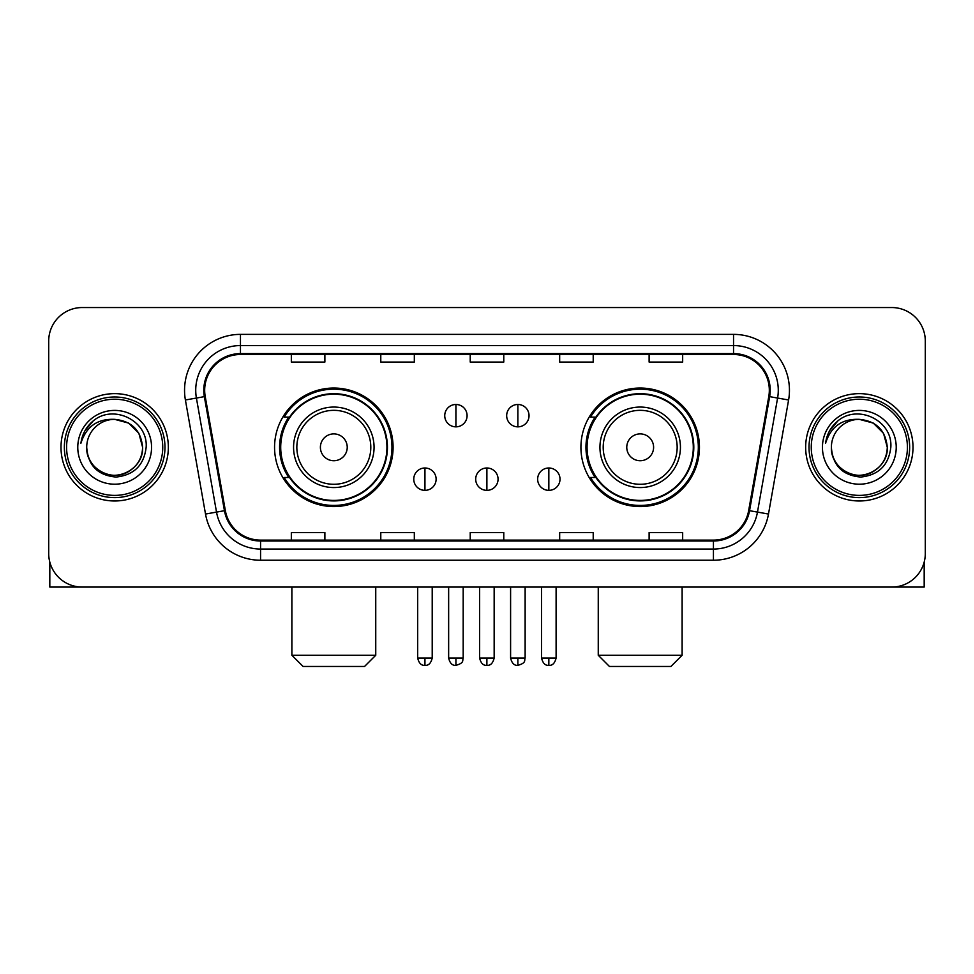 <?xml version="1.0" encoding="UTF-8"?>
<svg xmlns="http://www.w3.org/2000/svg" width="974" height="974" viewBox="0 0 974 974"><rect width="100%" height="100%" fill="white"/><g stroke="black" fill="none" stroke-linecap="round" stroke-linejoin="round"><path stroke-width="1.46" d="M580.918 447.309A59.256 59.256 0 0 0 640.186 506.565A59.256 59.256 0 0 0 699.442 447.309A59.256 59.256 0 0 0 640.186 388.042A59.256 59.256 0 0 0 580.918 447.309M274.558 447.309A59.256 59.256 0 0 0 333.814 506.565A59.256 59.256 0 0 0 393.082 447.309A59.256 59.256 0 0 0 333.814 388.042A59.256 59.256 0 0 0 274.558 447.309M288.767 477.491A54.227 54.227 0 0 1 288.767 417.116M595.138 477.491A54.227 54.227 0 0 1 595.138 417.116M48.7 341.083L48.7 553.524A33.542 33.542 0 0 0 82.242 587.066L891.758 587.066A33.542 33.542 0 0 0 925.3 553.524L925.3 341.083A33.542 33.542 0 0 0 891.758 307.541L82.242 307.541A33.542 33.542 0 0 0 48.7 341.083L48.7 553.524M60.997 447.309A53.667 53.667 0 0 0 114.664 500.977A53.667 53.667 0 0 0 168.344 447.309A53.667 53.667 0 0 0 114.664 393.642A53.667 53.667 0 0 0 60.997 447.309A53.667 53.667 0 0 0 114.664 500.977A53.667 53.667 0 0 0 168.344 447.309A53.667 53.667 0 0 0 114.664 393.642A53.667 53.667 0 0 0 60.997 447.309M805.656 447.309A53.667 53.667 0 0 0 859.336 500.977A53.667 53.667 0 0 0 913.003 447.309A53.667 53.667 0 0 0 859.336 393.642A53.667 53.667 0 0 0 805.656 447.309A53.667 53.667 0 0 0 859.336 500.977A53.667 53.667 0 0 0 913.003 447.309A53.667 53.667 0 0 0 859.336 393.642A53.667 53.667 0 0 0 805.656 447.309M204.674 390.282A35.782 35.782 0 0 1 240.456 354.499L733.544 354.499A35.782 35.782 0 0 1 768.778 396.491L748.665 510.546A35.782 35.782 0 0 1 713.431 540.107L260.569 540.107A35.782 35.782 0 0 1 225.335 510.546L205.222 396.491A35.782 35.782 0 0 1 204.674 390.282M203.785 390.282A36.671 36.671 0 0 0 204.345 396.649L224.446 510.705A36.671 36.671 0 0 0 260.569 541.008L713.431 541.008A36.671 36.671 0 0 0 749.554 510.705L769.655 396.649A36.671 36.671 0 0 0 733.544 353.611L240.456 353.611A36.671 36.671 0 0 0 203.785 390.282M185.401 399.985A55.908 55.908 0 0 1 240.456 334.374L733.544 334.374A55.908 55.908 0 0 1 788.599 399.985L768.486 514.041A55.908 55.908 0 0 1 713.431 560.233L260.569 560.233A55.908 55.908 0 0 1 205.514 514.041L185.401 399.985L196.407 398.049A44.719 44.719 0 0 1 240.456 345.563L733.544 345.563A44.719 44.719 0 0 1 777.593 398.049L757.48 512.093A44.719 44.719 0 0 1 713.431 549.056L260.569 549.056A44.719 44.719 0 0 1 216.52 512.093L196.407 398.049A44.719 44.719 0 0 1 195.737 390.282M891.758 307.541L82.242 307.541M82.242 587.066L891.758 587.066M925.3 553.524L925.3 341.083M749.554 510.705L757.48 512.093L777.593 398.049L788.599 399.985M470.223 354.499L470.223 362.072L503.777 362.072L503.777 354.499M380.785 354.499L380.785 362.072L414.327 362.072L414.327 354.499M291.336 354.499L291.336 362.072L324.878 362.072L324.878 354.499M559.673 354.499L559.673 362.072L593.215 362.072L593.215 354.499M649.122 354.499L649.122 362.072L682.664 362.072L682.664 354.499M503.777 540.107L503.777 532.534L470.223 532.534L470.223 540.107M414.327 540.107L414.327 532.534L380.785 532.534L380.785 540.107M324.878 540.107L324.878 532.534L291.336 532.534L291.336 540.107M593.215 540.107L593.215 532.534L559.673 532.534L559.673 540.107M682.664 540.107L682.664 532.534L649.122 532.534L649.122 540.107M49.82 562.12L49.82 587.066L179.52 587.066M162.743 447.309A48.079 48.079 0 0 0 114.664 399.23A48.079 48.079 0 0 0 66.585 447.309A48.079 48.079 0 0 0 114.664 495.389A48.079 48.079 0 0 0 162.743 447.309M164.983 447.309A50.319 50.319 0 0 0 114.664 396.99A50.319 50.319 0 0 0 64.357 447.309A50.319 50.319 0 0 0 114.664 497.617A50.319 50.319 0 0 0 164.983 447.309M86.71 447.309A27.954 27.954 0 0 1 114.664 419.356C131.648 421.012 140.962 430.325 142.618 447.309L138.88 433.333L128.641 423.093L114.664 419.356L128.641 423.093L138.88 433.333L142.618 447.309L138.88 433.333L128.641 423.093L114.664 419.356L128.641 423.093L138.88 433.333L142.618 447.309L138.88 433.333L128.641 423.093L114.664 419.356L128.641 423.093L138.88 433.333L142.618 447.309L138.88 433.333L128.641 423.093L114.664 419.356L128.641 423.093L138.88 433.333L142.618 447.309C143.58 467.97 118.11 482.678 100.687 471.513C91.751 465.913 87.088 457.853 86.71 447.309C88.05 465.535 97.838 475.446 116.089 477.053C133.986 475.117 144.018 465.207 146.149 447.309C148.231 420.683 113.337 403.76 93.236 420.902C86.223 426.77 82.12 434.209 80.903 443.243C86.187 426.588 97.437 418.625 114.664 419.356L128.641 423.093L138.88 433.333L142.618 447.309C143.58 467.97 118.11 482.678 100.687 471.513C91.751 465.913 87.088 457.853 86.71 447.309C85.761 467.97 111.219 482.678 128.641 471.513C137.59 465.913 142.241 457.853 142.618 447.309C142.241 457.853 137.59 465.913 128.641 471.513C111.219 482.678 85.761 467.97 86.71 447.309C87.088 457.853 91.751 465.913 100.687 471.513C118.11 482.678 143.58 467.97 142.618 447.309C143.58 467.97 118.11 482.678 100.687 471.513C91.751 465.913 87.088 457.853 86.71 447.309C87.088 457.853 91.751 465.913 100.687 471.513C118.11 482.678 143.58 467.97 142.618 447.309C142.241 457.853 137.59 465.913 128.641 471.513C111.219 482.678 85.761 467.97 86.71 447.309C85.761 467.97 111.219 482.678 128.641 471.513C137.59 465.913 142.241 457.853 142.618 447.309C143.58 467.97 118.11 482.678 100.687 471.513C91.751 465.913 87.088 457.853 86.71 447.309C85.761 467.97 111.219 482.678 128.641 471.513C137.59 465.913 142.241 457.853 142.618 447.309C143.58 467.97 118.11 482.678 100.687 471.513C91.751 465.913 87.088 457.853 86.71 447.309C87.088 457.853 91.751 465.913 100.687 471.513C118.11 482.678 143.58 467.97 142.618 447.309C143.738 469.005 115.845 483.421 98.824 470.332M77.774 447.309A36.902 36.902 0 0 0 114.664 484.2A36.902 36.902 0 0 0 151.567 447.309A36.902 36.902 0 0 0 114.664 410.407A36.902 36.902 0 0 0 77.774 447.309M93.224 420.914L84.981 430.715M84.47 431.665L85.213 430.313L84.47 431.665M364.568 666.459L303.072 666.459L291.883 655.271L375.745 655.271L364.568 666.459M347.231 447.309A13.417 13.417 0 0 0 333.814 433.893A13.417 13.417 0 0 0 320.397 447.309A13.417 13.417 0 0 0 333.814 460.726A13.417 13.417 0 0 0 347.231 447.309M374.065 447.309A40.251 40.251 0 0 0 333.814 407.059A40.251 40.251 0 0 0 293.564 447.309A40.251 40.251 0 0 0 333.814 487.56A40.251 40.251 0 0 0 374.065 447.309A40.251 40.251 0 0 1 333.814 487.56A40.251 40.251 0 0 1 293.564 447.309M386.934 447.309A53.107 53.107 0 0 0 333.814 394.202A53.107 53.107 0 0 0 280.707 447.309A53.107 53.107 0 0 0 333.814 500.417A53.107 53.107 0 0 0 386.934 447.309M391.962 447.309A58.148 58.148 0 0 1 284.128 477.491L289.522 477.491A53.607 53.607 0 0 0 369.292 487.511A53.607 53.607 0 0 0 369.292 407.108A53.607 53.607 0 0 0 289.522 417.116L284.128 417.116A58.148 58.148 0 0 1 391.962 447.309M670.928 666.459L609.432 666.459L598.255 655.271L682.117 655.271L670.928 666.459M653.603 447.309A13.417 13.417 0 0 0 640.186 433.893A13.417 13.417 0 0 0 626.769 447.309A13.417 13.417 0 0 0 640.186 460.726A13.417 13.417 0 0 0 653.603 447.309M680.436 447.309A40.251 40.251 0 0 0 640.186 407.059A40.251 40.251 0 0 0 599.935 447.309A40.251 40.251 0 0 0 640.186 487.56A40.251 40.251 0 0 0 680.436 447.309A40.251 40.251 0 0 1 640.186 487.56A40.251 40.251 0 0 1 599.935 447.309M693.293 447.309A53.107 53.107 0 0 0 640.186 394.202A53.107 53.107 0 0 0 587.066 447.309A53.107 53.107 0 0 0 640.186 500.417A53.107 53.107 0 0 0 693.293 447.309M698.321 447.309A58.148 58.148 0 0 1 590.488 477.491L595.881 477.491A53.607 53.607 0 0 0 675.652 487.511A53.607 53.607 0 0 0 675.652 407.108A53.607 53.607 0 0 0 595.881 417.116L590.488 417.116A58.148 58.148 0 0 1 698.321 447.309M455.917 404.478A11.177 11.177 0 0 0 444.741 415.667A11.177 11.177 0 0 0 455.917 426.843A11.177 11.177 0 0 0 467.094 415.667A11.177 11.177 0 0 0 455.917 404.478L455.917 426.843A11.177 11.177 0 0 0 467.094 415.667A11.177 11.177 0 0 0 455.917 404.478M517.864 404.478A11.177 11.177 0 0 0 506.675 415.667A11.177 11.177 0 0 0 517.864 426.843A11.177 11.177 0 0 0 529.04 415.667A11.177 11.177 0 0 0 517.864 404.478L517.864 426.843A11.177 11.177 0 0 0 529.04 415.667A11.177 11.177 0 0 0 517.864 404.478M424.944 467.995A11.177 11.177 0 0 0 413.767 479.171A11.177 11.177 0 0 0 424.944 490.36A11.177 11.177 0 0 0 436.121 479.171A11.177 11.177 0 0 0 424.944 467.995L424.944 490.36A11.177 11.177 0 0 0 436.121 479.171A11.177 11.177 0 0 0 424.944 467.995M486.89 467.995A11.177 11.177 0 0 0 475.702 479.171A11.177 11.177 0 0 0 486.89 490.36A11.177 11.177 0 0 0 498.067 479.171A11.177 11.177 0 0 0 486.89 467.995L486.89 490.36A11.177 11.177 0 0 0 498.067 479.171A11.177 11.177 0 0 0 486.89 467.995M548.837 467.995A11.177 11.177 0 0 0 537.648 479.171A11.177 11.177 0 0 0 548.837 490.36A11.177 11.177 0 0 0 560.013 479.171A11.177 11.177 0 0 0 548.837 467.995L548.837 490.36A11.177 11.177 0 0 0 560.013 479.171A11.177 11.177 0 0 0 548.837 467.995M924.18 562.12L924.18 587.066L794.48 587.066M907.415 447.309A48.079 48.079 0 0 0 859.336 399.23A48.079 48.079 0 0 0 811.257 447.309A48.079 48.079 0 0 0 859.336 495.389A48.079 48.079 0 0 0 907.415 447.309M909.643 447.309A50.319 50.319 0 0 0 859.336 396.99A50.319 50.319 0 0 0 809.017 447.309A50.319 50.319 0 0 0 859.336 497.617A50.319 50.319 0 0 0 909.643 447.309M887.29 447.309C885.622 430.325 876.308 421.012 859.336 419.356L873.313 423.093L883.54 433.333L887.29 447.309L883.54 433.333L873.313 423.093L859.336 419.356L873.313 423.093L883.54 433.333L887.29 447.309L883.54 433.333L873.313 423.093L859.336 419.356L873.313 423.093L883.54 433.333L887.29 447.309L883.54 433.333L873.313 423.093L859.336 419.356L873.313 423.093L883.54 433.333L887.29 447.309C888.239 467.97 862.781 482.678 845.359 471.513C836.41 465.913 831.759 457.853 831.382 447.309C832.721 465.535 842.51 475.446 860.748 477.053C878.658 475.117 888.678 465.207 890.82 447.309C892.89 420.683 858.009 403.76 837.896 420.902C830.883 426.77 826.78 434.209 825.575 443.243C830.846 426.588 842.096 418.625 859.336 419.356L873.313 423.093L883.54 433.333L887.29 447.309C888.239 467.97 862.781 482.678 845.359 471.513C836.41 465.913 831.759 457.853 831.382 447.309C830.42 467.97 855.89 482.678 873.313 471.513C882.249 465.913 886.912 457.853 887.29 447.309C888.239 467.97 862.781 482.678 845.359 471.513C836.41 465.913 831.759 457.853 831.382 447.309C831.759 457.853 836.41 465.913 845.359 471.513C862.781 482.678 888.239 467.97 887.29 447.309C888.239 467.97 862.781 482.678 845.359 471.513C836.41 465.913 831.759 457.853 831.382 447.309C830.42 467.97 855.89 482.678 873.313 471.513C882.249 465.913 886.912 457.853 887.29 447.309C886.912 457.853 882.249 465.913 873.313 471.513C855.89 482.678 830.42 467.97 831.382 447.309C831.759 457.853 836.41 465.913 845.359 471.513C862.781 482.678 888.239 467.97 887.29 447.309C886.912 457.853 882.249 465.913 873.313 471.513C855.89 482.678 830.42 467.97 831.382 447.309C831.759 457.853 836.41 465.913 845.359 471.513C862.781 482.678 888.239 467.97 887.29 447.309C888.239 467.97 862.781 482.678 845.359 471.513C836.41 465.913 831.759 457.853 831.382 447.309A27.954 27.954 0 0 1 859.336 419.356L873.313 423.093L883.54 433.333L887.29 447.309C888.41 469.005 860.505 483.421 843.484 470.332M822.433 447.309A36.902 36.902 0 0 0 859.336 484.2A36.902 36.902 0 0 0 896.226 447.309A36.902 36.902 0 0 0 859.336 410.407A36.902 36.902 0 0 0 822.433 447.309M837.884 420.914L829.641 430.715M829.142 431.665L829.872 430.313L829.142 431.665M733.544 334.374L733.544 353.611M196.407 398.049L204.345 396.649M260.569 560.233L260.569 541.008M713.431 541.008L713.431 560.233M205.514 514.041L224.446 510.705M769.655 396.649L777.593 398.049M240.456 334.374L240.456 353.611M757.48 512.093L768.486 514.041M370.802 447.309A36.975 36.975 0 0 0 333.814 410.334A36.975 36.975 0 0 0 296.839 447.309A36.975 36.975 0 0 0 333.814 484.285A36.975 36.975 0 0 0 370.802 447.309M677.161 447.309A36.975 36.975 0 0 0 640.186 410.334A36.975 36.975 0 0 0 603.198 447.309A36.975 36.975 0 0 0 640.186 484.285A36.975 36.975 0 0 0 677.161 447.309M455.917 658.071L448.649 658.071C449.915 663.257 452.338 665.68 455.917 665.339L455.917 658.071L463.186 658.071L463.186 587.066M517.864 658.071L510.595 658.071C511.861 663.257 514.284 665.68 517.864 665.339L517.864 658.071L525.132 658.071L525.132 587.066M424.944 658.071L417.676 658.071C418.942 663.257 421.365 665.68 424.944 665.339L424.944 658.071L432.213 658.071L432.213 587.066M486.89 658.071L479.622 658.071C480.888 663.257 483.311 665.68 486.89 665.339L486.89 658.071L494.159 658.071L494.159 587.066M548.837 658.071L541.568 658.071C542.835 663.257 545.257 665.68 548.837 665.339L548.837 658.071L556.105 658.071L556.105 587.066M375.745 587.066L375.745 655.271M291.883 587.066L291.883 655.271M682.117 587.066L682.117 655.271M598.255 587.066L598.255 655.271M448.649 658.071L448.649 587.066M463.186 658.071C462.163 660.323 464.732 662.88 455.917 665.339M510.595 658.071L510.595 587.066M525.132 658.071C524.097 660.323 526.678 662.88 517.864 665.339M417.676 658.071L417.676 587.066M432.213 658.071C430.946 663.257 428.523 665.68 424.944 665.339M479.622 658.071L479.622 587.066M494.159 658.071C492.893 663.257 490.47 665.68 486.89 665.339M541.568 658.071L541.568 587.066M556.105 658.071C554.827 663.257 552.404 665.68 548.837 665.339"/></g></svg>
